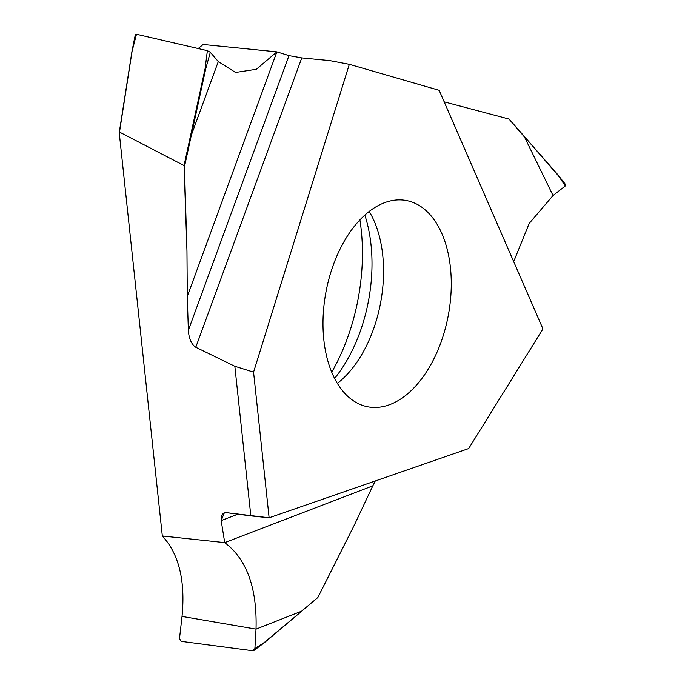 <?xml version="1.0" encoding="UTF-8"?>
<svg xmlns="http://www.w3.org/2000/svg" width="685" height="685" viewBox="0 0 685 685"><rect width="100%" height="100%" fill="white"/><g stroke="black" fill="none" stroke-linecap="round" stroke-linejoin="round"><path stroke-width="1.03" d="M542.948 328.903L468.668 448.572L269.128 517.792L253.561 372.143L349.324 64.33L439.162 90.309L542.948 328.903M323.834 339.811A104.925 62.284 100.5 0 0 368.042 406.847A104.925 62.284 100.5 0 0 450.43 267.535A104.925 62.284 100.5 0 0 406.222 200.499A104.925 62.284 100.5 0 0 323.834 339.811M337.362 383.386A104.925 62.284 100.5 0 0 382.709 255.008A104.925 62.284 -79.5 0 0 369.181 211.442M334.597 378.42A122.701 72.824 100.5 0 0 371.013 244.742A122.701 72.824 -79.5 0 0 364.822 215.081M331.72 372.186A151.565 89.958 100.5 0 0 361.209 229.758A151.565 89.958 100.5 0 0 359.899 219.876M375.277 480.973L372.82 485.836L224.714 542.623L162.328 535.987L119.267 133.001L119.498 132.085L184.051 165.547L205.089 68.731L205.765 68.688L210.321 52.291L207.375 50.673L205.089 68.731M162.328 535.987C178.922 553.942 185.489 580.752 182.03 616.431L179.487 638.651L182.03 616.431C185.489 580.752 178.922 553.942 162.328 535.987L119.267 133.001M349.324 64.33L329.93 60.648L301.785 57.908L288.984 55.631L276.886 51.863L203.137 44.491L198.205 48.541M135.681 35.012L136.469 34.25L132.085 51.247L119.498 132.085L184.059 165.547L186.962 251.052L187.288 296.442L276.886 51.863L256.37 69.271L235.546 72.464L218.292 61.573L210.321 52.291M136.469 34.25L207.375 50.673M513.681 261.619L529.197 223.421L553.035 195.525L524.487 137.017L509.006 119.062L444.18 101.842M509.006 119.062L557.599 174.547L565.296 185.969L565.005 184.402M553.035 195.525L565.296 185.969M317.849 597.517L301.571 611.208L317.849 597.517L354.188 525.361L372.82 485.836M181.157 641.348L252.799 650.75L181.157 641.348L179.487 638.651L181.157 641.348M237.9 514.187L221.186 520.591L224.295 512.928L226.615 512.688C222.548 512.654 220.733 515.291 221.186 520.591L224.714 542.623C246.771 559.217 257.209 588.047 256.027 629.121L254.897 648.549L253.964 650.433L252.799 650.75L254.897 648.549L264.247 642.53L300.27 612.424M221.186 520.591L224.714 542.623C246.771 559.217 257.209 588.047 256.027 629.121L301.571 611.208M250.838 515.908L226.615 512.688L269.128 517.792L250.838 515.908L234.844 366.269L253.561 372.143L269.128 517.792M288.984 55.631L188.358 330.307C188.914 338.621 191.389 344.272 195.782 347.269L234.844 366.269L253.561 372.143M188.358 330.307L187.288 296.442L188.358 330.307C188.914 338.621 191.389 344.272 195.782 347.269L234.844 366.269M218.292 61.573L191.346 135.133L184.462 166.78L184.051 165.547M301.785 57.908L195.782 347.269M184.462 166.78L186.962 251.052L187.288 296.442M182.03 616.431L256.027 629.121L254.897 648.549M132.068 51.366L119.404 132.094M523.571 135.964L523.434 135.519M557.821 175.095L524.359 136.572M253.964 650.433L264.187 642.838L301.272 611.585M190.952 136.974L190.31 136.837M205.765 68.688L191.346 135.133L190.704 135.005M119.267 132.402L131.991 51.247L135.373 34.413M557.787 174.675L509.075 119.044M557.804 174.701L565.733 184.77"/></g></svg>
